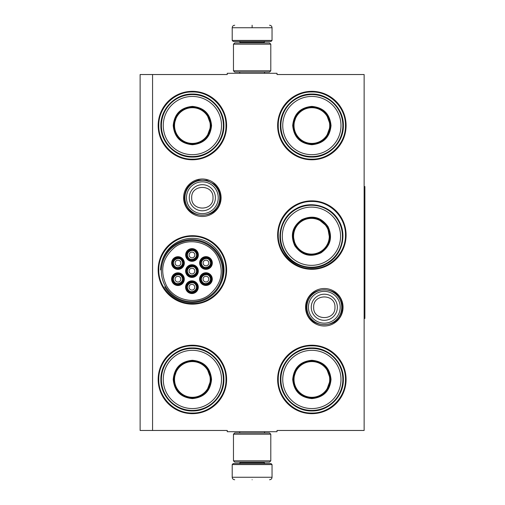 <?xml version="1.0" encoding="UTF-8"?>
<svg xmlns="http://www.w3.org/2000/svg" width="505" height="505" viewBox="0 0 505 505"><rect width="100%" height="100%" fill="white"/><g stroke="black" fill="none" stroke-linecap="round" stroke-linejoin="round"><path stroke-width="0.76" d="M152.567 74.532L227.237 74.532L227.237 73.288L277.018 73.288L277.018 74.532L364.137 74.532L364.137 430.468L277.018 430.468L277.018 431.712L227.237 431.712L227.237 430.468L152.567 430.468L152.567 74.532L140.119 74.532L140.119 430.468L152.567 430.468M343.053 307.261A18.742 18.742 0 0 1 324.311 326.003A18.742 18.742 0 0 1 305.569 307.261A18.742 18.742 0 0 1 324.311 288.519A18.742 18.742 0 0 1 343.053 307.261M221.089 197.739A18.742 18.742 0 0 1 202.347 216.481A18.742 18.742 0 0 1 183.605 197.739A18.742 18.742 0 0 1 202.347 178.997A18.742 18.742 0 0 1 221.089 197.739M226.612 379.444A34.226 34.226 0 0 1 192.392 413.664A34.226 34.226 0 0 1 158.166 379.444A34.226 34.226 0 0 1 192.392 345.218A34.226 34.226 0 0 1 226.612 379.444M226.612 269.923A34.226 34.226 0 0 1 192.392 304.149A34.226 34.226 0 0 1 158.166 269.923A34.226 34.226 0 0 1 192.392 235.696A34.226 34.226 0 0 1 226.612 269.923M226.612 125.556A34.226 34.226 0 0 1 192.392 159.782A34.226 34.226 0 0 1 158.166 125.556A34.226 34.226 0 0 1 192.392 91.336A34.226 34.226 0 0 1 226.612 125.556M346.089 379.444A34.226 34.226 0 0 1 311.863 413.664A34.226 34.226 0 0 1 277.636 379.444A34.226 34.226 0 0 1 311.863 345.218A34.226 34.226 0 0 1 346.089 379.444M346.089 235.077A34.226 34.226 0 0 1 311.863 269.304A34.226 34.226 0 0 1 277.636 235.077A34.226 34.226 0 0 1 311.863 200.851A34.226 34.226 0 0 1 346.089 235.077M346.089 125.556A34.226 34.226 0 0 1 311.863 159.782A34.226 34.226 0 0 1 277.636 125.556A34.226 34.226 0 0 1 311.863 91.336A34.226 34.226 0 0 1 346.089 125.556M220.407 284.586A31.619 31.619 0 0 0 195.94 238.505A31.619 31.619 0 0 0 161.568 262.865M192.392 236.321C210.345 235.86 226.455 251.97 225.994 269.923C226.455 287.882 210.345 303.985 192.392 303.524C174.433 303.985 158.33 287.882 158.785 269.923C158.33 251.97 174.433 235.86 192.392 236.321M311.863 201.476C329.822 201.015 345.925 217.118 345.464 235.077C345.925 253.03 329.822 269.14 311.863 268.679C293.91 269.14 277.8 253.03 278.261 235.077C277.8 217.118 293.91 201.015 311.863 201.476M311.863 91.954C329.822 91.493 345.925 107.603 345.464 125.556C345.925 143.515 329.822 159.618 311.863 159.163C293.91 159.618 277.8 143.515 278.261 125.556C277.8 107.603 293.91 91.493 311.863 91.954M192.392 413.046C174.433 413.507 158.33 397.397 158.785 379.444C158.33 361.485 174.433 345.382 192.392 345.837C210.345 345.382 226.455 361.485 225.994 379.444C226.455 397.397 210.345 413.507 192.392 413.046M311.863 345.837C329.822 345.382 345.925 361.485 345.464 379.444C345.925 397.397 329.822 413.507 311.863 413.046C293.91 413.507 277.8 397.397 278.261 379.444C277.8 361.485 293.91 345.382 311.863 345.837M192.392 159.163C174.433 159.618 158.33 143.515 158.785 125.556C158.33 107.603 174.433 91.493 192.392 91.954C210.345 91.493 226.455 107.603 225.994 125.556C226.455 143.515 210.345 159.618 192.392 159.163M219.77 197.739A17.422 17.422 0 0 1 202.347 215.162A17.422 17.422 0 0 1 184.925 197.739A17.422 17.422 0 0 1 202.347 180.317A17.422 17.422 0 0 1 219.77 197.739M218.242 197.739A15.895 15.895 0 0 1 202.347 213.634A15.895 15.895 0 0 1 186.452 197.739A15.895 15.895 0 0 1 202.347 181.844A15.895 15.895 0 0 1 218.242 197.739M341.733 307.261A17.422 17.422 0 0 1 324.311 324.683A17.422 17.422 0 0 1 306.889 307.261A17.422 17.422 0 0 1 324.311 289.838A17.422 17.422 0 0 1 341.733 307.261M340.206 307.261A15.895 15.895 0 0 1 324.311 323.156A15.895 15.895 0 0 1 308.416 307.261A15.895 15.895 0 0 1 324.311 291.366A15.895 15.895 0 0 1 340.206 307.261M272.037 40.432L271.046 41.429L233.209 41.429L232.212 40.432L272.037 40.432L272.037 27.737C271.892 26.228 271.059 25.395 269.55 25.25M252.128 25.25C274.606 25.25 274.606 25.25 252.128 25.25C229.649 25.25 229.649 25.25 252.128 25.25M252.128 25.338L252.128 27.548M232.212 464.568L272.037 464.568L271.046 463.571L233.209 463.571L232.212 464.568L232.212 477.263C232.363 478.772 233.19 479.605 234.705 479.75M252.128 479.75C274.606 479.75 274.606 479.75 252.128 479.75C229.649 479.75 229.649 479.75 252.128 479.75M233.461 460.831L270.794 460.831L269.55 462.075L234.705 462.075L233.461 460.831L233.461 434.199L234.705 432.955L269.55 432.955L270.794 434.199L233.461 434.199M270.794 44.169L233.461 44.169L234.705 42.925L269.55 42.925L270.794 44.169L270.794 70.801L233.461 70.801L234.705 72.045L269.55 72.045L270.794 70.801M211.557 125.556C210.421 137.202 204.033 143.59 192.392 144.727C180.746 143.59 174.358 137.202 173.221 125.556C174.358 113.915 180.746 107.527 192.392 106.391C204.033 107.527 210.421 113.915 211.557 125.556M206.678 137.568L211.058 125.556C209.947 136.899 203.73 143.117 192.392 144.228C181.049 143.117 174.831 136.899 173.72 125.556C174.831 114.218 181.049 108.001 192.392 106.89C203.73 108.001 209.947 114.218 211.058 125.556L206.678 113.549M223.38 125.556A30.988 30.988 0 0 0 192.392 94.568A30.988 30.988 0 0 0 161.398 125.556A30.988 30.988 0 0 0 192.392 156.55A30.988 30.988 0 0 0 223.38 125.556M221.512 125.556A29.12 29.12 0 0 0 192.392 96.436A29.12 29.12 0 0 0 163.266 125.556A29.12 29.12 0 0 0 192.392 154.681A29.12 29.12 0 0 0 221.512 125.556M177.287 114.585L173.72 125.556M160.893 125.556C160.457 108.727 175.557 93.627 192.392 94.063C209.221 93.627 224.321 108.727 223.885 125.556C224.321 142.391 209.221 157.491 192.392 157.055C175.557 157.491 160.457 142.391 160.893 125.556M210.244 125.556A17.858 17.858 0 0 1 192.392 143.414A17.858 17.858 0 0 1 174.534 125.556A17.858 17.858 0 0 1 192.392 107.704A17.858 17.858 0 0 1 210.244 125.556M210.749 125.556A18.357 18.357 0 0 1 192.392 143.912A18.357 18.357 0 0 1 174.036 125.556A18.357 18.357 0 0 1 192.392 107.199A18.357 18.357 0 0 1 210.749 125.556M210.25 276.62A4.981 4.981 0 0 0 203.446 274.796A4.981 4.981 0 0 0 201.628 281.594A4.981 4.981 0 0 0 208.426 283.419A4.981 4.981 0 0 0 210.25 276.62M209.815 276.866C207.164 271.722 198.926 276.481 202.057 281.348C204.708 286.493 212.946 281.733 209.815 276.866M208.413 277.674A2.86 2.86 0 0 1 207.366 281.588A2.86 2.86 0 0 1 203.458 280.54A2.86 2.86 0 0 1 204.506 276.626A2.86 2.86 0 0 1 208.413 277.674M196.275 268.591A4.981 4.981 0 0 0 189.476 266.773A4.981 4.981 0 0 0 187.652 273.571A4.981 4.981 0 0 0 194.45 275.395A4.981 4.981 0 0 0 196.275 268.591M195.839 268.843C193.188 263.698 184.95 268.452 188.081 273.319C190.732 278.463 198.97 273.71 195.839 268.843M194.444 269.651A2.86 2.86 0 0 1 193.396 273.558A2.86 2.86 0 0 1 189.482 272.511A2.86 2.86 0 0 1 190.53 268.603A2.86 2.86 0 0 1 194.444 269.651M196.312 252.475A4.981 4.981 0 0 0 189.508 250.657A4.981 4.981 0 0 0 187.69 257.455A4.981 4.981 0 0 0 194.488 259.28A4.981 4.981 0 0 0 196.312 252.475M195.877 252.727C193.226 247.583 184.988 252.336 188.119 257.203C190.77 262.348 199.008 257.594 195.877 252.727M194.475 253.535A2.86 2.86 0 0 1 193.428 257.443A2.86 2.86 0 0 1 189.52 256.395A2.86 2.86 0 0 1 190.568 252.487A2.86 2.86 0 0 1 194.475 253.535M182.261 276.683A4.981 4.981 0 0 0 175.462 274.859A4.981 4.981 0 0 0 173.638 281.657A4.981 4.981 0 0 0 180.443 283.482A4.981 4.981 0 0 0 182.261 276.683M181.832 276.929C179.18 271.785 170.942 276.544 174.073 281.411C176.725 286.556 184.963 281.796 181.832 276.929M180.43 277.737A2.86 2.86 0 0 1 179.382 281.651A2.86 2.86 0 0 1 175.475 280.603A2.86 2.86 0 0 1 176.516 276.69A2.86 2.86 0 0 1 180.43 277.737M196.237 284.706A4.981 4.981 0 0 0 189.438 282.888A4.981 4.981 0 0 0 187.614 289.687A4.981 4.981 0 0 0 194.412 291.511A4.981 4.981 0 0 0 196.237 284.706M195.807 284.959C193.156 279.814 184.918 284.567 188.043 289.441C190.694 294.579 198.932 289.826 195.807 284.959M194.406 285.767A2.86 2.86 0 0 1 193.358 289.674A2.86 2.86 0 0 1 189.444 288.626A2.86 2.86 0 0 1 190.492 284.719A2.86 2.86 0 0 1 194.406 285.767M182.299 260.567A4.981 4.981 0 0 0 175.5 258.743A4.981 4.981 0 0 0 173.676 265.542A4.981 4.981 0 0 0 180.474 267.366A4.981 4.981 0 0 0 182.299 260.567M181.869 260.814C179.218 255.669 170.98 260.428 174.105 265.295C176.756 270.44 184.994 265.68 181.869 260.814M180.468 261.622A2.86 2.86 0 0 1 179.42 265.535A2.86 2.86 0 0 1 175.506 264.487A2.86 2.86 0 0 1 176.554 260.574A2.86 2.86 0 0 1 180.468 261.622M210.282 260.504A4.981 4.981 0 0 0 203.483 258.68A4.981 4.981 0 0 0 201.659 265.478A4.981 4.981 0 0 0 208.464 267.303A4.981 4.981 0 0 0 210.282 260.504M209.853 260.75C207.202 255.606 198.964 260.365 202.095 265.232C204.746 270.377 212.984 265.617 209.853 260.75M208.451 261.558A2.86 2.86 0 0 1 207.404 265.472A2.86 2.86 0 0 1 203.496 264.424A2.86 2.86 0 0 1 204.544 260.511A2.86 2.86 0 0 1 208.451 261.558M189.16 266.23A5.599 5.599 0 0 1 196.811 268.281A5.599 5.599 0 0 1 194.76 275.932A5.599 5.599 0 0 1 187.109 273.88A5.599 5.599 0 0 1 189.16 266.23M195.138 276.576A6.344 6.344 0 0 1 186.465 274.253A6.344 6.344 0 0 1 188.788 265.586A6.344 6.344 0 0 1 197.461 267.909A6.344 6.344 0 0 1 195.138 276.576M175.153 274.322A5.599 5.599 0 0 1 182.804 276.374A5.599 5.599 0 0 1 180.752 284.018A5.599 5.599 0 0 1 173.101 281.973A5.599 5.599 0 0 1 175.153 274.322M181.125 284.668A6.344 6.344 0 0 1 172.451 282.345A6.344 6.344 0 0 1 174.774 273.672A6.344 6.344 0 0 1 183.448 275.995A6.344 6.344 0 0 1 181.125 284.668M175.184 258.207A5.599 5.599 0 0 1 182.835 260.252A5.599 5.599 0 0 1 180.79 267.902A5.599 5.599 0 0 1 173.139 265.857A5.599 5.599 0 0 1 175.184 258.207M181.162 268.553A6.344 6.344 0 0 1 172.489 266.23A6.344 6.344 0 0 1 174.812 257.556A6.344 6.344 0 0 1 183.485 259.879A6.344 6.344 0 0 1 181.162 268.553M194.728 292.048A5.599 5.599 0 0 0 196.773 284.397A5.599 5.599 0 0 0 189.123 282.345A5.599 5.599 0 0 0 187.077 289.996A5.599 5.599 0 0 0 194.728 292.048M188.75 281.702A6.344 6.344 0 0 0 186.427 290.369A6.344 6.344 0 0 0 195.1 292.692A6.344 6.344 0 0 0 197.423 284.025A6.344 6.344 0 0 0 188.75 281.702M203.174 258.143A5.599 5.599 0 0 0 201.123 265.794A5.599 5.599 0 0 0 208.773 267.839A5.599 5.599 0 0 0 210.825 260.195A5.599 5.599 0 0 0 203.174 258.143M209.146 268.49A6.344 6.344 0 0 0 211.469 259.816A6.344 6.344 0 0 0 202.802 257.493A6.344 6.344 0 0 0 200.479 266.167A6.344 6.344 0 0 0 209.146 268.49M189.198 250.114A5.599 5.599 0 0 0 187.147 257.765A5.599 5.599 0 0 0 194.797 259.816A5.599 5.599 0 0 0 196.849 252.165A5.599 5.599 0 0 0 189.198 250.114M195.17 260.46A6.344 6.344 0 0 0 197.493 251.793A6.344 6.344 0 0 0 188.826 249.47A6.344 6.344 0 0 0 186.503 258.137A6.344 6.344 0 0 0 195.17 260.46M208.735 283.955A5.599 5.599 0 0 1 201.085 281.91A5.599 5.599 0 0 1 203.136 274.259A5.599 5.599 0 0 1 210.787 276.311A5.599 5.599 0 0 1 208.735 283.955M202.764 273.609A6.344 6.344 0 0 1 211.431 275.932A6.344 6.344 0 0 1 209.108 284.605A6.344 6.344 0 0 1 200.441 282.282A6.344 6.344 0 0 1 202.764 273.609M166.524 285.767C174.452 300.475 195.586 305.102 208.931 295.053C221.67 284.34 224.491 271.456 217.396 256.395C209.474 241.687 188.34 237.06 174.995 247.109C162.25 257.821 159.428 270.712 166.524 285.767M218.476 255.776A30.616 30.616 0 0 0 176.655 244.565A30.616 30.616 0 0 0 165.451 286.392A30.616 30.616 0 0 0 207.271 297.596A30.616 30.616 0 0 0 218.476 255.776M164.693 286.827A31.487 31.487 0 0 0 207.707 298.348A31.487 31.487 0 0 0 184.375 240.525A31.487 31.487 0 0 0 160.495 269.923M211.557 379.444C210.421 391.085 204.033 397.473 192.392 398.609C180.746 397.473 174.358 391.085 173.221 379.444C174.358 367.798 180.746 361.41 192.392 360.273C204.033 361.41 210.421 367.798 211.557 379.444M206.678 391.451L211.058 379.444C209.947 390.782 203.73 396.999 192.392 398.11C181.049 396.999 174.831 390.782 173.72 379.444C174.831 368.101 181.049 361.883 192.392 360.772C203.73 361.883 209.947 368.101 211.058 379.444L206.678 367.432M223.38 379.444A30.988 30.988 0 0 0 192.392 348.45A30.988 30.988 0 0 0 161.398 379.444A30.988 30.988 0 0 0 192.392 410.432A30.988 30.988 0 0 0 223.38 379.444M221.512 379.444A29.12 29.12 0 0 0 192.392 350.319A29.12 29.12 0 0 0 163.266 379.444A29.12 29.12 0 0 0 192.392 408.564A29.12 29.12 0 0 0 221.512 379.444M177.287 368.467L173.72 379.444M160.893 379.444C160.457 362.609 175.557 347.509 192.392 347.945C209.221 347.509 224.321 362.609 223.885 379.444C224.321 396.273 209.221 411.373 192.392 410.937C175.557 411.373 160.457 396.273 160.893 379.444M210.244 379.444A17.858 17.858 0 0 1 192.392 397.296A17.858 17.858 0 0 1 174.534 379.444A17.858 17.858 0 0 1 192.392 361.586A17.858 17.858 0 0 1 210.244 379.444M210.749 379.444A18.357 18.357 0 0 1 192.392 397.801A18.357 18.357 0 0 1 174.036 379.444A18.357 18.357 0 0 1 192.392 361.088A18.357 18.357 0 0 1 210.749 379.444M331.027 125.556C329.891 137.202 323.503 143.59 311.863 144.727C300.223 143.59 293.834 137.202 292.698 125.556C293.834 113.915 300.223 107.527 311.863 106.391C323.503 107.527 329.891 113.915 331.027 125.556M326.154 137.568L330.529 125.556C329.424 136.899 323.2 143.117 311.863 144.228C300.525 143.117 294.301 136.899 293.197 125.556C294.301 114.218 300.525 108.001 311.863 106.89C323.2 108.001 329.424 114.218 330.529 125.556L326.154 113.549M342.851 125.556A30.988 30.988 0 0 0 311.863 94.568A30.988 30.988 0 0 0 280.875 125.556A30.988 30.988 0 0 0 311.863 156.55A30.988 30.988 0 0 0 342.851 125.556M340.982 125.556A29.12 29.12 0 0 0 311.863 96.436A29.12 29.12 0 0 0 282.743 125.556A29.12 29.12 0 0 0 311.863 154.681A29.12 29.12 0 0 0 340.982 125.556M296.763 114.585L293.197 125.556M280.363 125.556C279.934 108.727 295.034 93.627 311.863 94.063C328.692 93.627 343.791 108.727 343.362 125.556C343.791 142.391 328.692 157.491 311.863 157.055C295.034 157.491 279.934 142.391 280.363 125.556M329.721 125.556A17.858 17.858 0 0 1 311.863 143.414A17.858 17.858 0 0 1 294.011 125.556A17.858 17.858 0 0 1 311.863 107.704A17.858 17.858 0 0 1 329.721 125.556M330.219 125.556A18.357 18.357 0 0 1 311.863 143.912A18.357 18.357 0 0 1 293.506 125.556A18.357 18.357 0 0 1 311.863 107.199A18.357 18.357 0 0 1 330.219 125.556M328.035 226.65C332.871 237.299 330.535 246.03 321.016 252.835C310.367 257.67 301.643 255.334 294.838 245.815C290.003 235.166 292.338 226.442 301.851 219.637C312.5 214.802 321.231 217.137 328.035 226.65M329.815 239.496L327.606 226.903C332.315 237.274 330.036 245.771 320.77 252.399C310.398 257.114 301.895 254.836 295.267 245.569C290.558 235.197 292.837 226.695 302.104 220.066C312.475 215.357 320.978 217.636 327.606 226.903L317.803 218.69M338.274 220.742A30.988 30.988 0 0 0 295.943 209.398A30.988 30.988 0 0 0 284.599 251.73A30.988 30.988 0 0 0 326.931 263.073A30.988 30.988 0 0 0 338.274 220.742M336.658 221.676A29.12 29.12 0 0 0 296.877 211.014A29.12 29.12 0 0 0 286.215 250.796A29.12 29.12 0 0 0 325.996 261.451A29.12 29.12 0 0 0 336.658 221.676M292.875 234.282L295.267 245.569M284.157 251.982C275.37 237.621 280.894 216.998 295.69 208.956C310.045 200.169 330.674 205.693 338.716 220.483C347.503 234.844 341.98 255.473 327.183 263.515C312.822 272.302 292.199 266.773 284.157 251.982M326.899 227.307A17.858 17.858 0 0 1 320.366 251.698A17.858 17.858 0 0 1 295.974 245.165A17.858 17.858 0 0 1 302.508 220.773A17.858 17.858 0 0 1 326.899 227.307M327.335 227.054A18.357 18.357 0 0 1 320.612 252.134A18.357 18.357 0 0 1 295.539 245.411A18.357 18.357 0 0 1 302.255 220.338A18.357 18.357 0 0 1 327.335 227.054M331.027 379.444C329.891 391.085 323.503 397.473 311.863 398.609C300.223 397.473 293.834 391.085 292.698 379.444C293.834 367.798 300.223 361.41 311.863 360.273C323.503 361.41 329.891 367.798 331.027 379.444M326.154 391.451L330.529 379.444C329.424 390.782 323.2 396.999 311.863 398.11C300.525 396.999 294.301 390.782 293.197 379.444C294.301 368.101 300.525 361.883 311.863 360.772C323.2 361.883 329.424 368.101 330.529 379.444L326.154 367.432M342.851 379.444A30.988 30.988 0 0 0 311.863 348.45A30.988 30.988 0 0 0 280.875 379.444A30.988 30.988 0 0 0 311.863 410.432A30.988 30.988 0 0 0 342.851 379.444M340.982 379.444A29.12 29.12 0 0 0 311.863 350.319A29.12 29.12 0 0 0 282.743 379.444A29.12 29.12 0 0 0 311.863 408.564A29.12 29.12 0 0 0 340.982 379.444M296.763 368.467L293.197 379.444M280.363 379.444C279.934 362.609 295.034 347.509 311.863 347.945C328.692 347.509 343.791 362.609 343.362 379.444C343.791 396.273 328.692 411.373 311.863 410.937C295.034 411.373 279.934 396.273 280.363 379.444M329.721 379.444A17.858 17.858 0 0 1 311.863 397.296A17.858 17.858 0 0 1 294.011 379.444A17.858 17.858 0 0 1 311.863 361.586A17.858 17.858 0 0 1 329.721 379.444M330.219 379.444A18.357 18.357 0 0 1 311.863 397.801A18.357 18.357 0 0 1 293.506 379.444A18.357 18.357 0 0 1 311.863 361.088A18.357 18.357 0 0 1 330.219 379.444M364.137 186.541L364.881 186.541L364.881 318.459L364.137 318.459M189.293 197.739A13.054 13.054 0 0 0 202.347 210.793A13.054 13.054 0 0 0 215.401 197.739A13.054 13.054 180 0 0 202.347 184.685A13.054 13.054 180 0 0 189.293 197.739M191.698 197.739C191.029 211.481 213.666 211.481 212.996 197.739C213.659 184.003 191.029 184.003 191.698 197.739M311.257 307.261A13.054 13.054 0 0 0 324.311 320.315A13.054 13.054 0 0 0 337.365 307.261A13.054 13.054 180 0 0 324.311 294.207A13.054 13.054 180 0 0 311.257 307.261M313.655 307.261C312.993 320.997 335.623 320.997 334.96 307.261C335.623 293.519 312.993 293.519 313.655 307.261M263.951 42.925L263.951 42.426L240.304 42.426L239.307 41.429M232.212 40.432L232.212 27.737L272.037 27.737M240.304 462.075L240.304 462.574L263.951 462.574L264.948 463.571M272.037 464.568L272.037 477.263L232.212 477.263M264.544 73.288L264.544 72.045M239.705 73.288L239.705 72.045M240.304 42.925L240.304 42.426M263.951 42.426L264.948 41.429M232.212 27.737C232.363 26.228 233.19 25.395 234.705 25.25M264.544 431.712L264.544 432.955M239.705 431.712L239.705 432.955M263.951 462.075L263.951 462.574M240.304 462.574L239.307 463.571M272.037 477.263C271.892 478.772 271.065 479.605 269.55 479.75M270.794 460.831L270.794 434.199M233.461 44.169L233.461 70.801M306.352 307.261C305.241 284.094 343.381 284.088 342.27 307.261C343.381 330.428 305.241 330.428 306.352 307.261M184.388 197.739C185.013 188.504 189.785 182.64 198.705 180.159L206.81 180.348L214.006 184.085C218.103 187.721 220.199 192.272 220.306 197.739C221.417 220.912 183.277 220.906 184.388 197.739"/></g></svg>
